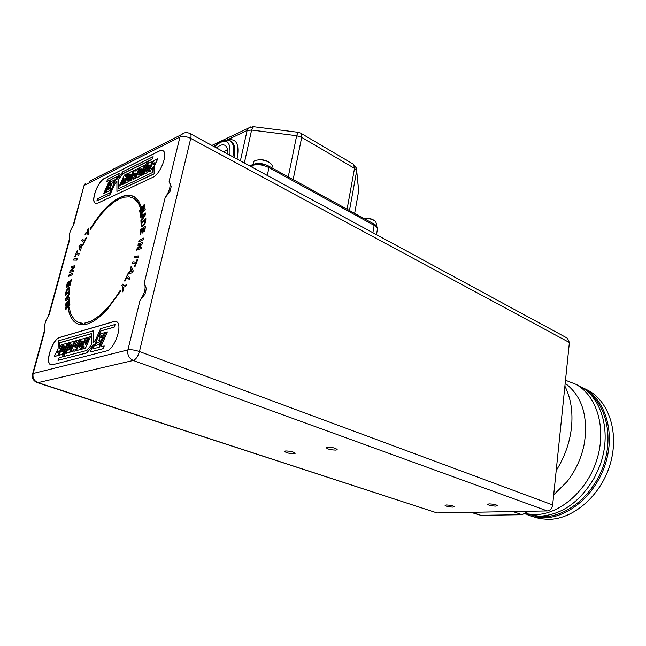 <?xml version="1.0" encoding="UTF-8"?>
<svg xmlns="http://www.w3.org/2000/svg" width="646" height="646" viewBox="0 0 646 646"><rect width="100%" height="100%" fill="white"/><g stroke="black" fill="none" stroke-linecap="round" stroke-linejoin="round"><path stroke-width="0.97" d="M553.695 494.852L566.978 481.714C575.844 470.369 581.65 457.538 584.396 443.221C588.272 415.83 581.868 395.853 565.185 383.304M470.877 512.318L480.874 515.33L522 514.709L528.703 511.277M83.738 186.613L73.741 224.711C69.873 230.646 68.557 235.475 69.792 239.181L49.193 314.675C45.268 320.594 43.871 325.713 45.002 330.041L33.14 373.533L32.486 374.341M140.012 300.406C144.793 293.486 146.214 287.672 144.268 282.972L146.351 288.657L145.011 294.14L140.012 300.406L127.908 349.914C130.936 349.438 134.78 349.979 139.439 351.553L552.653 504.946L569.384 342.509L190.74 138.397L139.439 351.553C138.026 356.406 135.959 359.378 133.254 360.46L37.993 382.658L437.051 512.932L547.275 510.938L133.254 360.46C128.966 358.377 127.181 354.864 127.908 349.914L33.14 373.533C32.405 377.862 34.028 380.906 37.993 382.658L37.202 382.602C33.204 380.857 31.694 377.894 32.671 373.711L44.76 329.428M165.134 197.652C169.817 190.699 171.142 185.273 169.115 181.356L171.222 186.428L169.979 191.555L165.134 197.652L144.268 282.972M104.507 178.377C97.821 181.219 90.416 201.14 95.301 203.224L97.917 203.094L152.819 177.303C160.394 174.339 168.436 153.247 162.986 150.72L159.433 150.898L104.612 178.433C97.926 181.276 90.521 201.189 95.406 203.272L95.511 203.32M106.509 350.948C114.697 349.599 123.297 324.042 116.433 321.619L113.914 321.482L59.707 337.406C52.592 338.867 44.614 362.681 50.638 364.659L52.391 364.764L106.509 350.948M90.569 229.233L90.238 228.611L90.513 229.322L96.674 220.116L102.423 212.889L107.389 207.657L113.736 202.295L119.526 198.815L124.048 197.183L129.257 196.804L132.898 197.862M90.238 228.611L90.706 228.086L90.343 228.66M134.271 196.78L130.637 195.48L125.784 195.552L119.752 197.571L114.915 200.43L107.422 206.663L102.399 211.993L90.593 228.038M90.706 228.086L93.024 224.453M96.488 219.26L92.919 224.404M96.601 219.301L97.837 217.645M99.912 214.981L97.732 217.597M99.912 214.973L100.3 214.504M102.294 211.953L100.195 214.456M102.294 211.945L102.795 211.557M107.317 206.631L102.69 211.508M107.317 206.615L110.329 204.007M112.436 202.271L110.224 203.958M112.331 202.222L112.832 201.964M114.915 200.446L112.719 201.915M117.354 198.879L115.19 200.131M117.249 198.831L117.734 198.661M119.752 197.587L117.629 198.605M119.647 197.539L120.116 197.41M122.086 196.578L120.011 197.361M121.981 196.529L122.449 196.449M124.25 195.811L122.336 196.4M124.25 195.795L124.702 195.778M126.535 195.439L124.589 195.722M126.543 195.423L130.936 195.552M132.406 195.932L130.823 195.496M133.569 196.408L132.688 196.037M134.174 196.707L138.624 200.93L141.369 206.881L140.497 208.133L138.107 202.634L133.819 198.362M139.73 205.751L140.077 206.873M139.617 205.703L139.229 204.645M138.688 203.603L139.116 204.588M138.575 203.555L138.107 202.634M137.485 201.746L137.994 202.586M137.372 201.689L136.823 200.914M136.136 200.171L136.718 200.866M136.023 200.123L135.394 199.493M133.714 198.306L135.28 199.436M82.43 323.242L78.594 322.507L74.556 319.883L71.02 314.473L68.928 306.85L68.121 307.972C69.38 315.967 72.36 321.183 77.068 323.622C79.967 325.019 83.358 325.148 87.242 324.001C92.596 322.37 98.37 318.43 104.579 312.196L107.309 309.289L120.568 291.193L120.188 290.385L117.677 294.366L120.253 290.514M84.642 323.186L91.587 320.981L100.308 315.054L109.925 305.138L117.79 294.415M90.222 321.603L84.529 323.137M90.222 321.611L91.587 320.981M105.597 310.015L97.699 317.146L91.474 320.933M105.597 310.023L107.244 308.247M108.245 307.1L107.131 308.199M108.245 307.116L109.925 305.138M113.526 300.519L109.804 305.09M113.526 300.535L115.214 298.202M115.997 296.861L115.093 298.153M115.997 296.853L117.677 294.366M124.928 281.26L124.444 280.824L127.181 275.39L130.048 277.901L129.257 279.476L126.874 277.376L124.928 281.26M135.426 263.786L132.285 263.358L132.906 261.719L136.056 262.139L136.968 259.74L137.606 259.821L135.159 266.281L134.513 266.192L135.426 263.786L134.643 266.209M140.828 244.35L137.929 245.367L138.317 243.897L142.742 242.331L142.338 243.881L138.527 248.177L141.49 247.143L141.111 248.637L136.677 250.163L137.097 248.565L140.828 244.35L137.097 248.565M140.755 234.522L139.956 235.104L140.65 229.645L145.423 226.132L144.761 231.478L143.953 232.067L144.438 228.183L143.372 228.959L142.919 232.576L142.112 233.158L142.564 229.548L141.264 230.509L140.755 234.522M145.576 213.027L145.657 214.31L140.973 221.933L140.901 220.633L141.967 218.921L141.837 216.531L140.715 217.234L140.65 215.942L145.576 213.027M86.16 237.542L86.54 237.93L84.028 242.815L81.832 240.514L82.551 239.117L84.376 241.015L86.16 237.542M76.761 253.087L79.232 253.628L78.642 255.105L76.163 254.556L75.299 256.704L74.807 256.591L77.124 250.826L77.625 250.939L76.761 253.087L79.224 253.652M71.27 270.722L73.62 270.052L73.216 271.417L69.647 272.426L70.067 271.005L73.337 267.331L70.947 268.025L71.351 266.669L74.92 265.627L74.492 267.105L71.27 270.722L73.596 270.133M70.64 280.162L71.318 279.702L70.39 284.951L66.393 287.664L67.305 282.56L67.975 282.1L67.305 285.815L68.193 285.217L68.807 281.753L69.485 281.293L68.864 284.757L69.962 284.014L70.64 280.162L71.294 279.839M65.254 300.713L65.294 299.389L69.574 292.581L69.534 293.906L68.557 295.44L68.484 297.879L69.429 297.386L69.388 298.718L65.254 300.713M66.449 307.666L69.776 303.596L69.849 304.629L65.626 309.805L65.504 308.134L68.314 303.612L65.367 306.156L65.254 304.476L69.453 299.316L69.534 300.342L66.215 304.419L69.615 301.432L69.695 302.506L66.449 307.666L69.784 303.757M65.48 295.319C65.706 290.942 67.071 288.326 69.582 287.462L69.615 291.774L65.48 295.319M69.041 274.913L72.796 273.218L72.433 274.671L68.678 276.351L69.041 274.913L72.772 273.323M74.096 258.61L77.302 258.666L76.761 260.144L73.555 260.08L74.096 258.61L77.286 258.707M78.901 246.748L79.603 245.205L83.536 243.817L82.825 245.375L81.937 245.658L80.241 251.019L78.901 246.748L79.603 245.205M88.203 232.302L88.97 233.594L88.195 234.934L87.436 233.634L85.006 234.28L85.902 232.705L87.509 232.374L87.662 229.645L88.542 228.111L88.203 232.302M143.436 206.704L139.754 211.395L139.576 210.443L144.244 204.475L144.551 206.017L141.531 211.016L144.906 207.842L145.213 209.401L140.513 215.384L140.327 214.424L144.026 209.716L140.134 213.406L139.948 212.405L143.436 206.704L139.948 212.405M145.826 218.332C145.956 222.87 144.438 225.737 141.272 226.924L140.989 222.733L145.826 218.332M143.283 239.642L138.68 241.967L139.011 240.417L143.614 238.083L143.283 239.642M138.333 257.568L134.287 257.794L134.844 256.163L138.89 255.921L138.333 257.568M133.238 270.892L132.478 272.628L127.706 274.275L128.473 272.539L129.539 272.2L130.944 268.994L130.476 267.993L131.235 266.265L133.238 270.892M122.788 287.099L121.787 285.637L122.635 284.151L123.636 285.613L126.568 284.926L125.558 286.695L123.628 287.034L123.612 290.119L122.627 291.839L122.901 287.147L121.787 285.637M65.609 295.206C65.803 291.047 67.136 288.471 69.598 287.47M66.255 299.033L67.895 298.282L67.838 296.571L66.255 299.033L67.782 298.242L67.838 296.571M65.367 300.656L65.407 299.429L69.566 292.816M68.484 297.879L69.429 297.491M66.215 304.419L69.623 301.561M65.472 306.067L65.359 304.524L69.469 299.478M65.722 309.684L65.617 308.174L68.314 303.612M68.961 307.003L68.121 307.972M78.594 322.507L80.443 323.024M80.556 323.073L82.543 323.283M68.226 308.013C69.493 316.015 72.473 321.232 77.181 323.662L78.101 324.058M489.28 503.896C493.98 504.122 496.653 504.76 497.315 505.794L495.643 506.125C490.96 505.891 488.287 505.261 487.641 504.227L489.28 503.896M327.425 447.161C333.07 447.363 336.283 448.235 337.075 449.769L335.823 450.109C330.195 449.899 326.989 449.027 326.206 447.5L327.425 447.161M285.742 450.956C291.128 451.183 294.245 452.014 295.101 453.46L294.035 453.742C288.665 453.516 285.548 452.685 284.7 451.239L285.742 450.956M446.443 504.986C450.956 505.229 453.565 505.85 454.251 506.844L452.798 507.126C448.284 506.884 445.692 506.262 445.005 505.269L446.443 504.986M437.051 512.932L37.395 382.666M552.653 504.946C551.991 508.531 550.198 510.526 547.275 510.938M567.438 338.221L569.384 342.509M169.979 191.555L171.222 186.428M145.011 294.14L146.351 288.657M69.057 291.039L69.065 288.867C67.507 289.279 66.595 290.789 66.32 293.397L69.17 291.088L69.17 288.915M69.17 291.088L66.32 293.397M66.522 287.575L67.305 282.56M67.41 282.601L67.951 282.237M68.193 285.217L67.305 285.815M68.306 285.257L68.807 281.753M68.92 281.801L69.461 281.43M69.962 284.014L68.864 284.757M70.067 284.054L70.753 280.211M68.815 276.294L69.146 274.954M69.784 272.394L70.067 271.005M70.18 271.054L73.337 267.331M71.084 267.985L71.351 266.669M71.456 266.717L74.896 265.708M73.684 260.088L74.201 258.65M74.92 256.615L77.124 250.826M79.708 245.254L83.487 243.913M80.298 250.898L79.006 246.796M79.862 246.328L80.387 247.838L81.283 245.876L79.862 246.328M81.283 245.876L80.387 247.838M84.053 242.767L81.832 240.514M81.945 240.562L82.64 239.206M86.249 237.631L84.376 241.015M88.236 234.861L87.436 233.634M85.159 234.232L85.902 232.705M86.015 232.754L87.509 232.374M87.614 232.415L87.662 229.645M87.767 229.693L88.518 228.377M140.553 208.044L140.182 206.93M139.835 211.29L139.576 210.443M139.681 210.499L144.276 204.629M144.93 207.98L141.531 211.016M140.594 215.28L140.327 214.424M140.44 214.472L144.026 209.716M140.222 213.325L140.061 212.461M141.07 221.764L140.901 220.633M141.014 220.682L141.967 218.921M142.08 218.978L141.837 216.531M140.82 217.169L140.65 215.942M140.755 215.998L145.584 213.14M144.486 214.892L142.661 216.022L142.75 217.654L144.599 214.94L142.75 217.654M141.272 226.924L140.989 222.733M141.103 222.781L145.818 218.493M141.74 223.33L141.886 225.454C143.775 224.84 144.801 223.161 144.946 220.415L141.74 223.33M141.959 225.478L141.999 225.511C143.888 224.897 144.914 223.217 145.059 220.472L144.946 220.415M140.085 235.007L140.65 229.645M140.755 229.693L145.407 226.278M144.082 231.971L144.438 228.183M142.249 233.069L142.564 229.548M138.817 241.903L139.011 240.417M139.124 240.465L143.59 238.204M138.066 245.319L138.317 243.897M138.43 243.946L142.718 242.428M141.466 247.248L138.527 248.177M136.823 250.115L137.21 248.613M134.425 257.786L134.844 256.163M134.957 256.212L138.874 255.986M132.414 263.374L132.906 261.719M133.028 261.767L136.056 262.139M136.169 262.187L136.968 259.74M137.081 259.789L137.59 259.853M127.868 274.219L128.473 272.539M128.586 272.588L129.539 272.2M129.652 272.249L130.944 268.994M131.065 269.043L130.476 267.993M130.589 268.042L131.299 266.418M132.075 271.393L131.299 269.745L130.339 271.934L132.188 271.441L131.299 269.745M132.188 271.441L130.339 271.934M124.944 281.22L124.444 280.824M124.557 280.873L127.278 275.471M129.273 279.443L126.874 277.376M121.908 285.685L122.716 284.264M126.519 285.015L123.636 285.613M122.756 291.621L122.901 287.147M90.141 352.013L102.989 348.751L104.24 345.957L100.719 346.813L107.397 331.899L105.976 332.302L99.314 347.177L92.669 348.929L100.728 330.938L114.027 327.134L115.23 324.445L100.598 328.677L95.511 340.022L92.951 343.058L93.153 330.825L58.35 340.878L58.075 348.921L54.256 356.503L57.744 355.575L62.71 344.496L61.394 344.867L59.327 348.622L59.472 342.743L91.587 333.57L91.385 344.899L86.814 350.463L63.461 356.616L69.792 342.501L68.484 342.865L62.178 356.955L59.246 357.674L58.003 360.347L86.677 352.902L93.307 344.932L90.141 352.013L102.867 348.703L104.119 345.917M58.003 360.347L86.79 352.942L93.129 345.327M63.615 356.576L69.792 342.501M59.448 348.59L59.585 342.784L91.579 333.643M54.256 356.503L57.857 355.615L62.71 344.496M93.072 342.921L93.153 330.825M92.822 348.888L100.849 330.978L114.148 327.183L115.23 324.445M100.873 346.765L107.397 331.899M80.266 339.546L75.283 350.956L73.886 351.262L74.096 349.389L72.045 351.755L70.632 352.127L75.695 340.83L77.116 340.434L74.12 347.128L75.517 345.424L75.606 347.427L78.974 339.909L80.266 339.546L75.17 350.915L73.886 351.262M74.072 349.583L72.166 351.795L70.632 352.127M77.116 340.434L74.411 346.765M75.517 345.424L75.711 347.193M76.373 350.592L80.282 349.623L85.296 338.124L81.485 339.207L76.373 350.592L80.161 349.583L85.296 338.124M116.24 321.53L114.027 321.53L59.82 337.446C52.706 338.908 44.727 362.721 50.751 364.699L50.897 364.764M95.317 345.537L99.46 344.504L104.612 332.682L100.566 333.829L99.427 336.348L102.092 335.645L101.261 337.47L99.904 337.842L98.765 340.394L100.082 340.038L99.104 342.073L96.561 342.768L95.317 345.537L99.339 344.463L104.612 332.682M98.765 340.394L100.041 340.127M99.427 336.348L102.052 335.734M90.545 336.647L85.498 348.234L84.045 348.549L84.109 346.03L82.833 348.872L81.477 349.236L86.612 337.753L87.985 337.365L85.684 342.501L85.668 344.916L89.205 337.026L90.545 336.647L85.377 348.194L84.045 348.549M84.101 346.353L82.954 348.913L81.477 349.236M87.985 337.365L85.797 342.55L85.789 344.657M65.868 353.402L69.639 352.466L74.573 341.153L70.898 342.186L65.868 353.402L69.526 352.425L74.573 341.153M67.362 343.179L62.476 354.379L58.867 355.276L63.841 344.173L67.362 343.179L62.363 354.339L58.867 355.276M62.468 351.666L65.028 345.957L64.002 346.24L61.443 351.949L62.468 351.666M69.534 349.752L72.126 343.979L71.141 344.253L68.557 350.019L69.534 349.752M57.89 352.732L58.633 351.093L57.68 351.351L56.945 352.991L57.89 352.732M80.201 346.862L82.825 340.999L81.695 341.314L79.07 347.168L80.201 346.862M227.537 149.501L223.799 151.875M227.723 154.006C228.03 149.694 227.182 146.852 225.188 145.463C222.87 144.139 219.947 144.938 216.402 147.861M162.857 150.639L159.538 150.954L104.612 178.433M256.922 163.47L266.023 164.891M116.861 179.475L119.445 173.403L107.712 179.233L106.614 181.696L109.65 180.194L103.691 193.485L104.959 192.879L110.926 179.564L117.096 176.519L109.739 192.92L97.877 198.564L96.819 200.938L109.877 194.753L114.536 184.368L116.918 181.3L116.926 191.41L154.192 173.774L153.901 166.547L157.882 158.65L153.788 160.66L148.758 171.884L150.276 171.158L152.432 167.217L152.706 172.442L118.412 188.777L118.396 179.418L122.716 173.742L147.094 161.694L140.828 175.688L142.257 175.001L148.54 160.975L151.867 159.384L153.118 156.679L122.797 171.755L116.555 179.879L119.445 173.403M140.828 175.688L142.362 175.05L148.645 161.032L151.971 159.441L153.118 156.679M118.517 188.721L118.501 179.467L122.821 173.79L147.03 161.831M148.758 171.884L150.389 171.206L152.44 167.322M116.926 191.41L154.305 173.831L154.014 166.603L157.882 158.65M96.819 200.938L109.99 194.801L114.641 184.417L116.918 181.486M103.691 193.485L105.064 192.936L111.031 179.612L117.031 176.649M106.614 181.696L109.594 180.323M134.287 173.37L131.122 180.444L129.676 181.033L134.57 170.1L135.918 169.438L135.781 171.061L137.873 168.477L139.383 167.734L134.457 178.74L132.955 179.459L135.862 172.966L134.449 174.791L134.263 173.136L131.009 180.387L129.676 181.033M135.918 169.438L135.91 170.907M139.383 167.734L134.562 178.789L132.955 179.459M135.66 173.419L134.449 174.791M124.557 183.488L128.53 181.688L133.31 170.722L129.418 172.627L124.557 183.488L128.425 181.631L133.31 170.722M110.45 185.321L111.274 183.601L113.623 182.455L114.754 179.935L110.926 181.712L106.186 192.298L109.877 190.522L110.91 188.236L108.463 189.375L109.214 187.728L110.458 187.13L111.492 184.821L110.28 185.402L111.169 183.553L113.518 182.406L114.649 179.887M108.625 189.302L109.319 187.776L110.563 187.179L111.492 184.821M106.186 192.298L109.981 190.57L110.91 188.236M124 178.223L120.778 185.402L119.365 185.975L124.194 175.195L125.51 174.549L125.526 176.624L126.721 173.952L128.094 173.281L123.241 184.118L121.876 184.772L124.04 179.943L123.992 177.949L120.673 185.345L119.365 185.975M125.51 174.549L125.631 176.39M128.094 173.281L123.346 184.167L121.876 184.772M135.644 178.167L139.722 176.318L144.575 165.182L140.586 167.144L135.644 178.167L139.617 176.269L144.575 165.182M152.488 161.298L147.579 172.555L143.509 174.396L148.499 163.26L152.488 161.298L147.466 172.498L143.509 174.396M363.884 218.469L364.15 218.445C368.785 218.267 372.613 219.277 375.641 221.457L376.658 224.533L376.408 225.979M253.498 163.244L253.902 161.411L255.323 160.402L259.53 159.724C264.141 159.958 267.896 161.25 270.787 163.608C272.346 165.093 272.709 166.418 271.869 167.58L271.821 167.831M153.829 163.163L153.078 164.835L154.192 164.294L154.935 162.622L153.829 163.163L153.247 164.754M129.483 174.888L126.979 180.468L128.126 179.911L130.637 174.323L129.483 174.888L127.149 180.387M140.715 169.405L138.171 175.074L139.237 174.557L141.781 168.889L140.715 169.405L138.341 174.993M148.556 165.578L145.988 171.303L147.151 170.746L149.719 165.013L148.556 165.578L146.157 171.222M154.879 162.76L153.934 163.22M130.573 174.46L129.588 174.937M141.716 169.018L140.82 169.462M149.662 165.15L148.661 165.634M58.592 351.174L57.793 351.392L57.09 352.95M82.785 341.08L81.808 341.354L79.224 347.128M72.086 344.06L71.254 344.294L68.71 349.979M64.988 346.038L64.115 346.28L61.596 351.909M556.206 470.498C564.652 457.142 569.748 442.785 571.484 427.426C573.01 411.68 570.814 397.928 564.895 386.171M585.171 388.949L588.554 390.636C609.436 402.022 619.49 434.015 609.929 464.958C600.53 495.934 573.204 519.36 548.309 519.368L539.765 518.625L531.731 516.251M580.584 386.679L584.388 388.553C605.262 399.939 615.275 432.021 605.649 463.101C596.193 494.206 568.811 517.761 543.908 517.801C538.037 517.85 532.506 516.816 527.322 514.692L527.039 514.579M535.566 516.106L543.447 516.719C567.131 516.614 593.198 495.119 603.348 465.855C613.611 436.615 606.231 405.099 587.594 391.734M525.602 513.748L534.977 514.628C559.896 514.515 587.408 490.702 596.985 459.33C606.723 427.983 596.807 395.707 575.941 384.33L565.5 380.252M525.141 513.974L539.458 516.219C561.713 514.991 580.068 502.079 594.53 477.483L599.674 466.121C612.142 433.805 602.387 398.025 580.181 386.445L576.805 384.758M471.895 512.302L480.874 515.33M522 514.709L513.021 511.559M169.115 181.356L179.951 137.025L84.521 185.216L85.466 183.294L84.028 185.564L73.095 225.615M189.9 133.496L190.126 133.617C191.079 134.352 191.289 135.943 190.74 138.397C186.524 136.395 182.931 135.943 179.951 137.025L180.928 134.893L184.401 132.898M372.879 232.721L374.147 225.357L268.954 167.613L267.291 175.462M268.591 166.062L268.954 167.613C262.752 164.641 257.189 163.931 252.263 165.473L250.365 166.28M251.9 167.12L252.699 164.593C257.681 162.711 263.003 163.212 268.663 166.095L373.671 223.855M229.895 155.185C230.913 139.988 225.729 137.178 214.335 146.747M376.489 234.676L377.224 230.372C378.136 228.757 377.111 227.085 374.147 225.357L373.743 223.896C376.069 225.026 377.337 226.698 377.547 228.91M89.261 181.364L180.928 134.893C183.698 132.438 186.767 132.01 190.126 133.617L567.705 338.367M253.676 164.149L249.655 165.901M228.894 140.158L230.186 140.771C233.577 143.275 234.466 148.62 232.851 156.784M234.062 157.446C235.677 149.274 234.781 143.937 231.381 141.426L230.735 141.07M228.159 139.948C236.501 138.349 239.513 144.405 237.203 158.133L237.001 159.037M237.203 158.133L235.524 158.238M240.377 160.87L247.111 130.5L227.408 139.819M215.061 145.657L213.6 146.343M354.654 213.398L358.53 191.797M358.659 191.095L356.673 170.883L349.47 210.548M347.08 209.231L354.525 168.38L356.673 170.883L356.447 168.146L353.346 164.189M288.261 176.875L296.667 135.725L301.69 137.372L300.866 133.238L353.54 164.302L354.525 168.38L301.69 137.372L293.147 179.564M300.648 133.108L297.967 132.293L296.667 135.725L251.609 130.056L244.35 163.018M211.904 145.431L248.274 128.158L247.111 130.5L251.609 130.056L253.434 126.697M298.226 132.317L253.103 126.656L248.274 128.158L250.737 126.882M48.539 315.571L69.534 238.673M214.117 146.626C217.056 143.485 220.262 141.312 223.734 140.117L230.186 140.771L231.381 141.426L230.105 140.715M356.697 170.714L358.441 188.446M337.147 449.358L337.075 449.769M588.554 390.636L584.388 388.553M253.902 161.411L253.289 164.213M375.568 221.4C372.217 218.744 368.414 217.75 364.15 218.445M270.512 163.365C267.323 160.725 263.657 159.514 259.53 159.724M575.941 384.33L580.181 386.445"/></g></svg>
